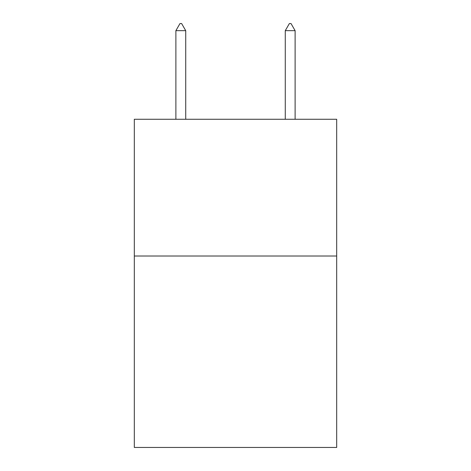 <?xml version="1.0" encoding="UTF-8"?>
<svg xmlns="http://www.w3.org/2000/svg" width="471" height="471" viewBox="0 0 471 471"><rect width="100%" height="100%" fill="white"/><g stroke="black" fill="none" stroke-linecap="round" stroke-linejoin="round"><path stroke-width="0.71" d="M336.688 256.012L336.688 447.45L134.312 447.45L134.312 119.269L336.688 119.269L336.688 256.012L134.312 256.012M185.727 30.662L181.623 23.55L179.981 23.55L175.883 30.662L185.727 30.662L185.727 119.269M175.883 30.662L175.883 119.269M289.377 23.55L291.019 23.55L295.117 30.662L285.273 30.662L289.377 23.55M295.117 119.269L295.117 30.662M285.273 119.269L285.273 30.662"/></g></svg>
